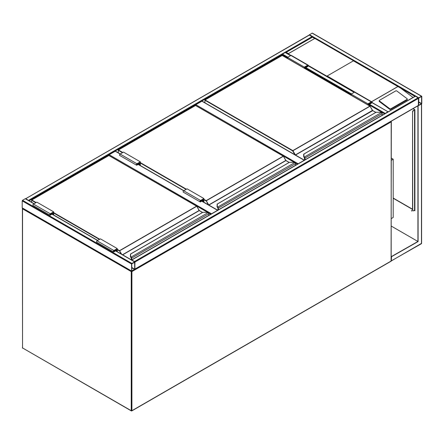 <?xml version="1.0" encoding="UTF-8"?>
<svg xmlns="http://www.w3.org/2000/svg" width="444" height="444" viewBox="0 0 444 444"><rect width="100%" height="100%" fill="white"/><g stroke="black" fill="none" stroke-linecap="round" stroke-linejoin="round"><path stroke-width="0.67" d="M391.319 158.114L393.195 159.202L391.319 160.284M393.195 159.202L393.195 217.482L391.319 218.57M294.5 162.443L195.499 105.433M195.499 105.284L195.837 104.701L298.163 163.781M304.218 160.284L201.892 101.204L195.837 104.701M201.892 101.204L202.231 101.398M207.848 212.471L108.852 155.461M108.852 155.311L109.185 154.728L211.511 213.808M140.315 165.545L140.315 161.821L123.488 152.109L120.124 154.051L115.246 151.232L109.185 154.728M115.246 151.232L115.579 151.426M131.901 263.431L131.563 264.014L131.663 271.223L134.593 269.647L134.932 269.064L134.832 261.849L131.901 263.431L22.539 200.288L25.23 198.734L25.563 198.929M22.539 208.058L22.2 207.864L22.2 200.871L22.539 200.288M134.721 262.193L131.774 263.891L131.812 270.968L134.721 269.186L134.593 262.115M309.068 35.248L309.407 35.054L312.415 37.041M309.407 35.054L25.597 198.784M25.902 198.734L28.899 200.694M309.102 35.07L312.099 33.111L312.437 33.306M421.8 96.448L421.461 96.254L418.77 97.808L418.437 98.39L418.531 105.6L421.461 104.024L421.8 103.441L421.8 96.448M418.77 98.046L418.681 105.345L421.589 103.563L421.55 96.487L418.77 98.046M415.068 96.448L415.406 96.254L418.098 97.808L418.437 98.39L418.337 105.6L134.898 269.242M134.832 269.28L134.932 262.071L134.593 261.488L418.098 97.808M131.596 259.984L134.593 261.488M282.151 55.411L282.489 54.09L285.181 52.536L286.186 52.342L285.514 52.731M388.117 111.844L371.844 102.575M384.815 113.753L387.812 111.794M308.314 65.473L326.851 76.174L353.546 60.761L314.846 38.423L288.378 53.607L288.15 53.835L290.931 55.433M407.303 99.101A0.716 0.466 -172 0 0 407.104 98.712L396.786 90.97A0.716 0.466 8 0 0 395.782 90.887L379.465 100.305A0.716 0.466 8 0 0 379.254 100.583L379.17 101.171A0.716 0.466 8 0 0 379.376 101.559L389.688 109.302A0.716 0.466 8 0 0 390.692 109.385L407.015 99.961A0.716 0.466 -172 0 0 407.22 99.689L407.303 99.101A0.716 0.466 -172 0 1 407.098 99.378L407.015 99.961M327.073 75.952L371.645 101.793M371.911 102.148L372.805 102.969M414.929 96.365L400.488 88.029L413.048 97.452M400.488 88.029L353.319 60.795M379.254 100.583A0.716 0.466 8 0 0 379.459 100.971L389.771 108.719A0.716 0.466 8 0 0 390.776 108.797L407.098 99.378M314.624 38.456L312.437 37.191L286.186 52.342L288.378 53.607M314.846 38.423L288.15 53.835M411.444 210.423L411.799 211.039M411.538 210.462L411.732 211.122L411.538 210.462M421.128 243.712L421.461 243.517L421.461 104.024L417.932 105.866L417.932 241.475L391.319 256.615M418.098 105.966L418.098 241.575L391.319 226.113M418.098 241.575L391.319 256.81M391.514 256.921L391.319 260.695M418.464 105.561L417.932 105.866M393.195 198.057L412.548 209.229M414.396 210.295L414.901 210.589L414.707 209.89M413.02 108.669L414.901 109.757L414.901 210.783L414.23 210.395M412.548 209.424L393.195 198.252M414.735 210.489L414.563 209.812M414.396 109.657L414.901 109.757M414.707 210.006L414.707 109.835L413.386 110.434A1.188 0.688 120 0 0 412.548 111.894L412.548 210.201A1.188 0.688 120 0 0 412.792 210.745A1.188 0.688 120 0 0 412.881 210.783M412.548 111.894L412.715 210.295A1.188 0.688 -60 0 0 412.959 210.839A1.188 0.688 -60 0 0 413.558 210.783L414.69 210.073M414.396 109.851L413.386 110.434M412.715 111.988A1.188 0.688 -60 0 1 413.558 110.534M382.09 115.323L382.09 113.725A0.949 0.549 -120 0 0 381.674 112.77L381.407 112.571A2.142 1.238 0 0 0 380.097 112.31L376.135 112.265L303.924 154.001L303.924 156.288A2.142 1.238 0 0 0 304.373 157.043L304.384 157.498L304.373 157.043L381.407 112.571L381.779 112.815A0.716 0.411 60 0 1 382.09 113.531L381.779 112.815M303.924 154.407L303.924 154.001L303.924 154.407M303.685 154.212L303.685 156.504L303.924 154.001M304.184 157.343L303.685 156.504A2.381 1.376 0 0 0 304.184 157.343L304.44 157.581M304.695 160.007L304.695 158.219A0.716 0.411 -120 0 0 304.384 157.498A0.688 0.4 60 0 1 304.678 158.208L304.678 160.018L304.329 157.465M372.588 110.545L370.096 106.183L292.663 150.893L204.923 100.233L204.923 102.792M381.674 112.77L380.097 112.265L376.001 112.299L303.685 154.19M304.362 68.193L304.362 67.111L307.725 65.168A0.833 0.483 -60 0 1 308.142 65.124A0.833 0.483 -60 0 1 308.269 65.795A0.833 0.483 -60 0 1 307.725 66.528L305.539 67.788L305.539 68.876M304.362 67.111L287.534 57.398L290.898 55.45A0.833 0.483 -60 0 1 291.314 55.411L308.142 65.124M287.534 58.48L287.534 57.398M304.612 68.343L304.612 67.255L307.964 65.435L307.725 66.234L305.283 67.643L304.612 67.255M305.283 67.643L305.283 68.731M368.209 105.062L368.209 103.974L368.886 104.362L368.886 105.45M368.209 103.974L371.561 102.153L371.323 102.953L368.886 104.362M367.959 104.912L367.959 103.829L371.323 101.887A0.833 0.483 -60 0 1 371.739 101.843A0.833 0.483 -60 0 1 371.867 102.514A0.833 0.483 -60 0 1 371.323 103.247L369.136 104.507L369.136 105.594M351.132 95.199L351.132 94.117L367.959 103.829M351.132 94.117L354.501 92.169A0.833 0.483 -60 0 1 354.917 92.13L371.739 101.843M295.443 165.351L295.443 163.753A0.949 0.549 -120 0 0 295.027 162.793L294.755 162.593A2.142 1.238 0 0 0 293.445 162.338L289.482 162.293L217.277 204.029L217.277 206.316A2.142 1.238 0 0 0 217.721 207.071L217.732 207.526L217.721 207.071L294.755 162.593L295.132 162.843A0.716 0.411 60 0 1 295.443 163.559L295.132 162.843M217.277 204.434L217.277 204.029L217.277 204.434M217.532 207.348A2.381 1.376 180 0 1 217.038 206.51L217.277 204.029M217.277 206.316L217.038 206.51A2.381 1.376 0 0 0 217.532 207.37L217.788 207.609M285.936 160.573L283.45 156.21L206.016 200.916L203.913 199.706M295.027 162.793L293.445 162.293L289.355 162.326L217.038 204.218M202.314 199.756L202.986 200.144L202.986 201.731M203.663 202.12L203.663 198.979L200.549 200.771L200.311 201.576L202.986 200.144M203.913 202.264L203.913 198.54L200.549 200.483A0.833 0.483 120 0 0 200.005 201.215A0.833 0.483 120 0 0 200.133 201.881A0.833 0.483 120 0 0 200.549 201.842L202.736 200.577L202.736 201.587M200.133 201.881L183.305 192.169A0.833 0.483 120 0 1 183.178 191.503A0.833 0.483 120 0 1 183.722 190.77L187.085 188.828L203.913 198.54M140.315 161.821L136.946 163.764A0.833 0.483 120 0 0 136.402 164.496A0.833 0.483 120 0 0 136.53 165.162A0.833 0.483 120 0 0 136.946 165.124L139.133 163.858L139.133 164.863M136.946 163.764L120.124 154.051A0.833 0.483 120 0 0 119.58 154.784A0.833 0.483 120 0 0 119.708 155.45L136.53 165.162M140.06 165.401L140.06 162.26L136.946 164.052L136.708 164.857L139.388 163.425L138.717 163.037M139.388 163.425L139.388 165.013M208.791 215.379L208.791 213.78A0.949 0.549 -120 0 0 208.375 212.82L208.108 212.621A2.142 1.238 0 0 0 206.799 212.365L202.836 212.321L130.625 254.051L130.625 256.343A2.142 1.238 0 0 0 131.074 257.098L131.085 257.553L131.074 257.098L208.108 212.621L208.48 212.865A0.716 0.411 60 0 1 208.791 213.586L208.48 212.865M130.625 254.462L130.625 254.051L130.625 254.462M208.375 212.82L206.799 212.321L202.703 212.354L130.503 254.04L130.386 256.554L130.625 254.051M130.886 257.376A2.381 1.376 180 0 1 130.386 256.538A2.381 1.376 0 0 0 130.886 257.398L131.141 257.637M199.284 210.6L196.797 206.238L119.364 250.943L117.26 249.733M115.662 249.783L116.339 250.172L116.339 251.176M117.011 251.565L117.011 249.006L113.897 250.799L113.658 251.604L116.339 250.172M117.26 251.709L117.26 248.568L113.897 250.51A0.833 0.483 120 0 0 113.353 251.243A0.833 0.483 120 0 0 113.481 251.909A0.833 0.483 120 0 0 113.897 251.87L116.084 250.605L116.084 251.027M113.481 251.909L96.653 242.196A0.833 0.483 120 0 1 96.526 241.53A0.833 0.483 120 0 1 97.075 240.798L100.438 238.855L117.26 248.568M53.663 214.99L53.663 211.849L50.3 213.792A0.833 0.483 120 0 0 49.756 214.524A0.833 0.483 120 0 0 49.883 215.19A0.833 0.483 120 0 0 50.3 215.151L52.486 213.886L52.486 214.308M53.663 211.849L36.835 202.137L33.472 204.079A0.833 0.483 120 0 0 32.928 204.812A0.833 0.483 120 0 0 33.056 205.478L49.883 215.19M53.413 214.846L53.413 212.288L50.3 214.08L50.061 214.885L52.736 213.453L52.065 213.065M52.736 213.453L52.736 214.458M131.446 271.101L131.23 271.589L22.539 208.835L22.539 347.941L131.23 410.694L131.23 271.589L131.901 271.589L131.901 410.694L391.181 261.005L391.181 121.895L131.901 271.589L131.796 271.24M22.872 348.135L131.324 410.911A0.477 0.477 0 0 0 131.801 410.911L131.23 410.694L131.801 410.911L391.081 261.222A0.477 0.477 0 0 0 391.319 260.811L391.181 260.611M22.633 348.163L22.4 347.746A0.477 0.477 0 0 0 22.633 348.163M22.539 347.552L22.4 208.641L22.755 208.347M390.959 121.406L391.319 121.7L391.081 261.222M22.539 208.447L22.4 208.641A0.477 0.477 0 0 1 22.594 208.253L22.539 208.447M391.319 121.7L391.114 121.317A0.477 0.477 0 0 1 391.319 121.7M297.491 164.169L295.199 162.843M210.839 214.197L208.547 212.87M217.571 210.312L201.726 201.16M200.549 200.483L138.128 164.441M22.2 200.871L131.563 264.014M25.23 198.734L33.977 203.785M51.981 214.18L97.575 240.504M115.579 250.899L134.593 261.877M22.2 207.864L131.563 271.007M131.774 267.776L134.593 269.403M131.774 267.482L134.721 269.186M312.099 36.608L28.594 200.288M287.534 57.787L282.151 54.673L29.071 200.788M421.461 96.254L312.099 33.111M418.77 97.808L309.407 34.665M421.589 103.563L418.648 101.859M421.461 103.779L418.648 102.153M134.932 262.071L418.437 98.39M131.901 259.934L415.406 96.254M134.932 269.064L418.437 105.383M354.162 92.369L308.247 65.856M290.565 55.644L285.181 52.536M385.12 113.348L369.475 104.312M351.47 93.923L305.872 67.593M287.873 57.204L282.489 54.09M384.643 113.853L369.136 104.895M351.132 94.505L305.539 68.176M371.634 101.676L397.885 86.525M397.985 86.53L371.634 101.737M389.771 108.719L389.688 109.302M379.459 100.971L379.376 101.559M390.776 108.797L390.692 109.385M421.584 103.929L421.6 243.323L391.514 260.811M391.314 260.856L421.367 243.734A0.477 0.477 0 0 0 421.6 243.323L421.461 243.129M414.563 109.951L414.563 210.201M372.483 110.406L295.377 154.928L292.835 150.599L369.891 106.11L282.151 55.45L205.089 99.944L292.835 150.599L292.663 150.893L294.883 154.728M375.785 112.426L372.438 110.434L370.013 106.099L282.267 55.439L204.973 99.933L204.851 102.753M372.721 110.661L295.493 155.05L304.39 160.184M304.617 157.259A0.949 0.549 60 0 1 305.034 158.219L305.034 159.812M382.162 115.285L382.162 113.631L304.695 158.219M304.184 157.32A2.381 1.376 180 0 1 303.685 156.482L303.924 156.288M281.984 55.55L282.317 55.55M370.057 106.205L372.671 110.55L375.857 112.388M304.612 160.056L304.656 158.025M307.725 65.168L290.898 55.45M307.725 66.234L307.054 65.845M370.651 102.564L371.323 102.953M354.501 92.169L371.323 101.887M203.913 199.317L206.183 200.627L283.244 156.138L195.499 105.478L118.443 149.972L122.816 152.497M140.315 162.598L186.413 189.216M208.23 204.756L206.183 200.627L208.724 204.95L285.786 160.462L283.361 156.127L195.621 105.467L118.32 149.955L118.271 152.819M289.133 162.454L285.903 160.589L208.847 205.078L217.738 210.212M218.032 210.045L218.032 208.236L218.032 210.045M217.965 207.287A0.949 0.549 60 0 1 218.381 208.242L218.381 209.84M295.51 165.312L295.51 163.658L218.048 208.242A0.716 0.411 -120 0 0 217.732 207.526L217.732 207.548A0.688 0.4 60 0 1 218.032 208.236L218.01 208.053M218.048 210.034L218.048 208.242M186.08 189.41L140.315 162.987M122.477 152.692L118.271 150.261L118.32 149.955L118.204 152.78M195.332 105.578L195.671 105.578M283.411 156.233L286.075 160.684M285.836 160.434L289.205 162.415M200.211 201.354L200.549 201.548M136.946 164.829L136.613 164.635M117.26 249.345L119.53 250.655L196.592 206.166L108.852 155.505L31.79 199.994L36.164 202.525M53.663 212.626L99.767 239.244M122.505 254.734L199.134 210.489L196.709 206.155L108.969 155.494L31.674 199.983L31.624 202.264M121.073 253.907L119.53 250.655L121.65 254.24M202.486 212.482L199.256 210.617L122.672 254.828M131.38 259.857L131.38 258.264L131.38 259.857M131.313 257.309A0.949 0.549 60 0 1 131.735 258.269L131.735 259.868M208.863 215.34L208.863 213.686L131.396 258.269A0.716 0.411 -120 0 0 131.085 257.553L131.085 257.57A0.688 0.4 60 0 1 131.38 258.264L131.357 258.081M131.396 259.868L131.396 258.269M99.428 239.438L53.663 213.015M35.831 202.719L31.624 200.288L31.674 199.983L31.552 202.225M131.307 259.818L131.307 258.164L130.386 256.554L130.625 256.343M108.68 155.605L109.019 155.605M196.759 206.26L199.423 210.711M199.184 210.462L202.553 212.443M113.559 251.382L113.897 251.576M97.075 240.798L113.897 250.51M50.3 213.792L33.472 204.079M50.3 214.857L49.961 214.663M304.362 160.201L202.131 101.182M217.71 210.228L201.865 201.082M183.86 190.687L138.267 164.363M120.263 153.968L115.484 151.21M25.469 198.712L34.116 203.707M52.12 214.097L97.719 240.426M115.718 250.816L134.832 261.849M22.3 208.081L131.663 271.223M309.168 35.032L25.663 198.712M421.7 96.226L312.337 33.089M131.663 259.907L415.168 96.226M388.05 111.771L371.889 102.436M354.301 92.285L308.286 65.718M290.703 55.567L285.414 52.514M398.801 86.891L312.437 37.03L285.714 52.459M217.038 206.527L217.96 208.136L217.96 210.084"/></g></svg>
